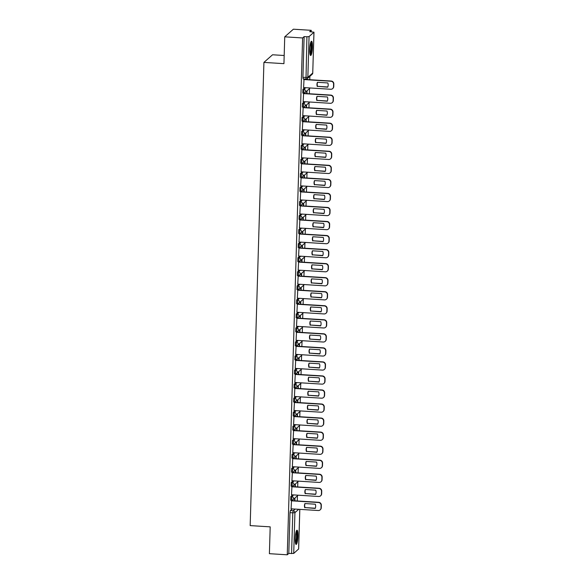 <?xml version="1.0" encoding="UTF-8"?>
<svg xmlns="http://www.w3.org/2000/svg" width="584" height="584" viewBox="0 0 584 584"><rect width="100%" height="100%" fill="white"/><g stroke="black" fill="none" stroke-linecap="round" stroke-linejoin="round"><path stroke-width="0.88" d="M292.715 494.852L290.817 496.524L290.715 500.123M293.132 480.814L291.241 482.486L291.131 486.085M293.548 466.769L291.657 468.441L291.547 472.04M293.964 452.731L292.073 454.403L291.964 458.002M294.38 438.686L292.489 440.358L292.38 443.957M294.796 424.648L292.905 426.32L292.796 429.919M295.212 410.603L293.321 412.275L293.212 415.874M295.628 396.565L293.737 398.23L293.628 401.836M296.044 382.52L294.154 384.192L294.044 387.791M296.46 368.475L294.57 370.147L294.467 373.753M296.876 354.437L294.986 356.109L294.883 359.707M297.3 340.392L295.402 342.063L295.3 345.662M297.716 326.354L295.818 328.026L295.716 331.624M298.132 312.309L296.241 313.98L296.132 317.579M298.548 298.271L296.657 299.942L296.548 303.541M298.964 284.226L297.073 285.897L296.964 289.496M299.38 270.188L297.49 271.859L297.38 275.458M299.796 256.142L297.906 257.814L297.796 261.413M300.212 242.104L298.322 243.769L298.212 247.375M300.629 228.059L298.738 229.731L298.628 233.33M301.045 214.014L299.154 215.686L299.052 219.292M301.461 199.976L299.57 201.648L299.468 205.247M301.884 185.931L299.986 187.603L299.884 191.202M302.3 171.893L300.402 173.565L300.3 177.164M302.716 157.848L300.826 159.52L300.716 163.118M303.132 143.81L301.242 145.482L301.132 149.081M303.549 129.765L301.658 131.436L301.548 135.035M303.965 115.727L302.074 117.399L301.964 120.998M304.381 101.682L302.49 103.353L302.381 106.952M304.797 87.644L302.906 89.308L302.797 92.914M312.44 47.18A7.132 1.292 93.6 0 0 311.535 41.252A7.132 1.292 93.6 0 0 309.739 49.56A7.132 1.292 93.6 0 0 310.644 55.495A7.132 1.292 93.6 0 0 312.44 47.18M297.928 536.127A7.132 1.292 93.6 0 0 297.022 530.199A7.132 1.292 93.6 0 0 295.234 538.506A7.132 1.292 93.6 0 0 296.132 544.441A7.132 1.292 93.6 0 0 297.928 536.127M297.278 500.97L297.431 495.816M297.694 486.925L297.847 481.771M298.11 472.887L298.263 467.733M298.526 458.841L298.679 453.688M298.942 444.804L299.096 439.65M299.358 430.758L299.512 425.605M299.774 416.721L299.928 411.567M300.191 402.675L300.344 397.521M300.607 388.637L300.76 383.484M301.03 374.592L301.176 369.438M301.446 360.554L301.599 355.401M301.862 346.509L302.016 341.355M302.278 332.464L302.432 327.31M302.694 318.426L302.848 313.272M303.111 304.381L303.264 299.227M303.527 290.343L303.68 285.189M303.943 276.298L304.096 271.144M304.359 262.26L304.512 257.106M304.775 248.215L304.928 243.061M305.191 234.177L305.344 229.023M305.614 220.132L305.761 214.978M306.031 206.094L306.184 200.94M306.447 192.048L306.6 186.895M306.863 178.003L307.016 172.849M307.279 163.965L307.432 158.811M307.695 149.92L307.848 144.766M308.111 135.882L308.264 130.728M308.527 121.837L308.68 116.683M308.943 107.799L309.097 102.645M309.359 93.754L309.513 88.6M309.776 79.716L309.878 76.307M311.199 31.762L311.243 30.317L309.717 31.667L313.98 32.2L309.06 36.58L307.848 77.358L312.739 73.036L313.951 32.259M284.182 55.502L272.56 54.772L263.917 62.408L283.941 63.656L284.736 36.836L302.607 37.953L287.262 554.8L269.399 553.683L270.195 526.856L250.171 525.607L263.917 62.408M284.736 36.836L293.38 29.2L311.243 30.317M298.614 548.989L293.716 553.428L288.795 553.449L290.007 512.672L290.401 510.569L292.292 508.898M288.795 553.449L287.262 554.8M304.133 36.602L302.921 77.373L307.848 77.358A1.832 1.774 48.5 0 1 306.001 79.044L306.914 36.77L304.133 36.602L302.607 37.953M306.914 36.77L309.06 36.58M304.023 79.351L303.592 87.564M303.607 93.396L303.176 101.609M303.191 107.434L302.76 115.647M302.775 121.479L302.344 129.692M302.359 135.524L301.928 143.73M301.943 149.562L301.512 157.775M301.526 163.608L301.096 171.813M301.11 177.645L300.68 185.858M300.694 191.691L300.256 199.903M300.278 205.729L299.84 213.941M299.862 219.774L299.424 227.986M299.439 233.812L299.008 242.024M299.023 247.857L298.592 256.069M298.606 261.895L298.176 270.107M298.19 275.94L297.76 284.152M297.774 289.985L297.344 298.19M297.358 304.023L296.928 312.236M296.942 318.068L296.511 326.273M296.526 332.106L296.095 340.319M296.11 346.151L295.672 354.364M295.694 360.189L295.256 368.402M295.278 374.234L294.84 382.447M294.854 388.272L294.424 396.485M294.438 402.318L294.007 410.53M294.022 416.356L293.591 424.568M293.606 430.401L293.175 438.613M293.19 444.446L292.759 452.651M292.774 458.484L292.343 466.696M292.358 472.529L291.927 480.734M291.942 486.567L291.511 494.779M291.526 500.612L291.087 508.825M294.883 500.816L294.964 497.991M295.3 486.779L295.38 483.946M295.716 472.733L295.803 469.908M296.132 458.695L296.219 455.863M296.548 444.65L296.636 441.825M296.964 430.612L297.052 427.78M297.38 416.567L297.468 413.742M297.803 402.529L297.884 399.697M298.22 388.484L298.3 385.659M298.636 374.446L298.716 371.614M299.052 360.401L299.132 357.576M299.468 346.356L299.548 343.531M299.884 332.318L299.964 329.486M300.3 318.273L300.388 315.448M300.716 304.235L300.804 301.402M301.132 290.19L301.22 287.364M301.548 276.152L301.636 273.319M301.964 262.106L302.052 259.281M302.381 248.069L302.468 245.236M302.804 234.023L302.884 231.198M303.22 219.986L303.3 217.153M303.636 205.94L303.716 203.115M304.052 191.895L304.133 189.07M304.468 177.857L304.549 175.025M304.885 163.812L304.972 160.987M305.301 149.774L305.388 146.942M305.717 135.729L305.804 132.904M306.133 121.691L306.22 118.859M306.549 107.646L306.637 104.821M306.965 93.608L307.053 90.775M307.388 79.563L307.418 78.482M307.155 78.701L307.133 79.548M302.921 77.373L303.213 78.869M306.79 91.009L306.717 93.593M306.374 105.047L306.301 107.631M305.958 119.092L305.885 121.676M305.541 133.13L305.469 135.714M305.125 147.175L305.052 149.76M304.709 161.213L304.636 163.797M304.293 175.258L304.213 177.843M303.877 189.296L303.797 191.881M303.461 203.341L303.381 205.926M303.045 217.379L302.965 219.964M302.629 231.425L302.548 234.009M302.205 245.47L302.132 248.054M301.789 259.508L301.716 262.092M301.373 273.553L301.3 276.137M300.957 287.591L300.884 290.175M300.541 301.636L300.468 304.22M300.125 315.674L300.052 318.258M299.709 329.719L299.628 332.303M299.293 343.757L299.212 346.341M298.877 357.802L298.796 360.386M298.461 371.84L298.38 374.424M298.044 385.885L297.964 388.469M297.628 399.93L297.548 402.515M297.205 413.968L297.132 416.553M296.789 428.014L296.716 430.598M296.373 442.051L296.3 444.636M295.957 456.097L295.884 458.681M295.541 470.135L295.467 472.719M295.124 484.18L295.044 486.764M294.708 498.218L294.628 500.802M317.302 86.527A5.716 5.533 48.5 0 1 317.426 82.3L327.828 82.95A5.716 5.533 48.5 0 1 327.704 87.177L317.528 86.33A5.716 5.533 48.5 0 1 317.565 82.308M317.528 86.33L327.792 86.972M303.965 79.351L331.216 81.052A2.745 2.657 48.5 0 1 333.829 83.921L333.749 86.534A2.745 2.657 48.5 0 1 332.873 88.425L332.646 88.622A2.745 2.657 -131.5 0 0 333.522 86.731L333.603 84.118A2.745 2.657 -131.5 0 0 330.989 81.249L331.216 81.052M303.527 87.564L330.748 89.264A2.745 2.657 -131.5 0 0 332.646 88.622M303.768 79.548L330.989 81.249M316.886 100.572A5.716 5.533 48.5 0 1 317.01 96.338L327.412 96.988A5.716 5.533 48.5 0 1 327.288 101.222L317.112 100.375A5.716 5.533 48.5 0 1 317.148 96.345M317.112 100.375L327.376 101.017M303.549 93.389L330.799 95.097A2.745 2.657 48.5 0 1 333.413 97.966L333.333 100.572A2.745 2.657 48.5 0 1 332.457 102.463L332.23 102.66A2.745 2.657 -131.5 0 0 333.106 100.777L333.187 98.163A2.745 2.657 -131.5 0 0 330.573 95.294L330.799 95.097M303.111 101.601L330.332 103.302A2.745 2.657 -131.5 0 0 332.23 102.66M303.351 93.593L330.573 95.294M316.47 114.61A5.716 5.533 48.5 0 1 316.594 110.383L326.996 111.033A5.716 5.533 48.5 0 1 326.872 115.26L316.696 114.413A5.716 5.533 48.5 0 1 316.732 110.391M316.696 114.413L326.952 115.055M303.132 107.434L330.383 109.135A2.745 2.657 48.5 0 1 332.997 112.004L332.916 114.617A2.745 2.657 48.5 0 1 332.041 116.508L331.814 116.705A2.745 2.657 -131.5 0 0 332.69 114.814L332.771 112.208A2.745 2.657 -131.5 0 0 330.157 109.339L330.383 109.135M302.694 115.647L329.916 117.347A2.745 2.657 -131.5 0 0 331.814 116.705M302.935 107.631L330.157 109.339M310.827 42.179A6.176 1.117 -86.4 0 1 311.111 42.552A6.176 1.117 -86.4 0 1 311.418 49.268A6.176 1.117 -86.4 0 1 310.053 54.48M309.914 53.728A5.716 1.037 93.6 0 0 310.951 48.421A5.716 1.037 93.6 0 0 310.608 42.953A5.716 1.037 93.6 0 0 310.593 42.909M310.286 55.166A7.088 1.285 93.6 0 0 311.637 48.662A7.088 1.285 93.6 0 0 311.221 41.698A7.088 1.285 93.6 0 0 311.141 41.537M296.314 531.126A6.176 1.117 -86.4 0 1 296.599 531.498A6.176 1.117 -86.4 0 1 296.913 538.207A6.176 1.117 -86.4 0 1 295.541 543.427M295.402 542.675A5.716 1.037 93.6 0 0 296.438 537.368A5.716 1.037 93.6 0 0 296.095 531.893A5.716 1.037 93.6 0 0 296.081 531.856M295.781 544.113A7.088 1.285 93.6 0 0 297.125 537.609A7.088 1.285 93.6 0 0 296.708 530.637A7.088 1.285 93.6 0 0 296.628 530.484M316.053 128.655A5.716 5.533 48.5 0 1 316.178 124.421L326.58 125.071A5.716 5.533 48.5 0 1 326.449 129.305L316.28 128.458A5.716 5.533 48.5 0 1 316.316 124.436M316.28 128.458L326.536 129.1M302.716 121.472L329.96 123.18A2.745 2.657 48.5 0 1 332.573 126.049L332.5 128.662A2.745 2.657 48.5 0 1 331.624 130.546L331.398 130.743A2.745 2.657 -131.5 0 0 332.274 128.86L332.354 126.246A2.745 2.657 -131.5 0 0 329.741 123.377L329.96 123.18M302.278 129.685L329.5 131.393A2.745 2.657 -131.5 0 0 331.398 130.743M302.519 121.676L329.741 123.377M315.637 142.693A5.716 5.533 48.5 0 1 315.762 138.466L326.164 139.116A5.716 5.533 48.5 0 1 326.033 143.35L315.864 142.496A5.716 5.533 48.5 0 1 315.9 138.474M315.864 142.496L326.12 143.138M302.293 135.517L329.544 137.218A2.745 2.657 48.5 0 1 332.157 140.087L332.084 142.7A2.745 2.657 48.5 0 1 331.208 144.591L330.982 144.788A2.745 2.657 -131.5 0 0 331.858 142.898L331.938 140.291A2.745 2.657 -131.5 0 0 329.325 137.422L329.544 137.218M301.862 143.73L329.084 145.431A2.745 2.657 -131.5 0 0 330.982 144.788M302.103 135.714L329.325 137.422M315.221 156.738A5.716 5.533 48.5 0 1 315.345 152.504L325.741 153.161A5.716 5.533 48.5 0 1 325.616 157.388L315.44 156.541A5.716 5.533 48.5 0 1 315.484 152.519M315.44 156.541L325.704 157.184M301.877 149.562L329.128 151.263A2.745 2.657 48.5 0 1 331.741 154.132L331.668 156.746A2.745 2.657 48.5 0 1 330.792 158.629L330.566 158.826A2.745 2.657 -131.5 0 0 331.442 156.943L331.522 154.329A2.745 2.657 -131.5 0 0 328.909 151.46L329.128 151.263M301.446 157.768L328.668 159.476A2.745 2.657 -131.5 0 0 330.566 158.826M301.687 149.76L328.909 151.46M314.805 170.783A5.716 5.533 48.5 0 1 314.929 166.549L325.325 167.199A5.716 5.533 48.5 0 1 325.2 171.433L315.024 170.579A5.716 5.533 48.5 0 1 315.068 166.557M315.024 170.579L325.288 171.221M301.461 163.6L328.712 165.308A2.745 2.657 48.5 0 1 331.325 168.177L331.252 170.783A2.745 2.657 48.5 0 1 330.376 172.674L330.15 172.871A2.745 2.657 -131.5 0 0 331.026 170.981L331.099 168.375A2.745 2.657 -131.5 0 0 328.485 165.506L328.712 165.308M301.03 171.813L328.252 173.514A2.745 2.657 -131.5 0 0 330.15 172.871M301.271 163.805L328.485 165.506M314.389 184.821A5.716 5.533 48.5 0 1 314.513 180.595L324.908 181.244A5.716 5.533 48.5 0 1 324.784 185.471L314.608 184.624A5.716 5.533 48.5 0 1 314.652 180.602M314.608 184.624L324.872 185.267M301.045 177.645L328.296 179.346A2.745 2.657 48.5 0 1 330.909 182.215L330.836 184.829A2.745 2.657 48.5 0 1 329.953 186.712L329.734 186.917A2.745 2.657 -131.5 0 0 330.61 185.026L330.683 182.412A2.745 2.657 -131.5 0 0 328.069 179.543L328.296 179.346M300.614 185.851L327.836 187.559A2.745 2.657 -131.5 0 0 329.734 186.917M300.848 177.843L328.069 179.543M313.966 198.867A5.716 5.533 48.5 0 1 314.097 194.633L324.492 195.282A5.716 5.533 48.5 0 1 324.368 199.516L314.192 198.662A5.716 5.533 48.5 0 1 314.228 194.64M314.192 198.662L324.456 199.305M300.629 191.683L327.879 193.392A2.745 2.657 48.5 0 1 330.493 196.261L330.413 198.867A2.745 2.657 48.5 0 1 329.537 200.757L329.318 200.954A2.745 2.657 -131.5 0 0 330.194 199.064L330.267 196.458A2.745 2.657 -131.5 0 0 327.653 193.589L327.879 193.392M300.198 199.896L327.42 201.597A2.745 2.657 -131.5 0 0 329.318 200.954M300.432 191.888L327.653 193.589M313.55 212.904A5.716 5.533 48.5 0 1 313.681 208.678L324.076 209.327A5.716 5.533 48.5 0 1 323.952 213.554L313.776 212.707A5.716 5.533 48.5 0 1 313.812 208.685M313.776 212.707L324.04 213.35M300.212 205.729L327.463 207.429A2.745 2.657 48.5 0 1 330.077 210.298L329.997 212.912A2.745 2.657 48.5 0 1 329.12 214.795L328.894 215A2.745 2.657 -131.5 0 0 329.777 213.109L329.851 210.496A2.745 2.657 -131.5 0 0 327.237 207.627L327.463 207.429M299.782 213.941L327.003 215.642A2.745 2.657 -131.5 0 0 328.894 215M300.015 205.926L327.237 207.627M313.133 226.95A5.716 5.533 48.5 0 1 313.258 222.716L323.66 223.365A5.716 5.533 48.5 0 1 323.536 227.599L313.36 226.753A5.716 5.533 48.5 0 1 313.396 222.723M313.36 226.753L323.624 227.388M299.796 219.767L327.047 221.475A2.745 2.657 48.5 0 1 329.661 224.344L329.58 226.95A2.745 2.657 48.5 0 1 328.704 228.84L328.478 229.037A2.745 2.657 -131.5 0 0 329.354 227.154L329.434 224.541A2.745 2.657 -131.5 0 0 326.821 221.672L327.047 221.475M299.366 227.979L326.587 229.68A2.745 2.657 -131.5 0 0 328.478 229.037M299.599 219.971L326.821 221.672M312.717 240.988A5.716 5.533 48.5 0 1 312.841 236.761L323.244 237.411A5.716 5.533 48.5 0 1 323.12 241.637L312.944 240.791A5.716 5.533 48.5 0 1 312.98 236.768M312.944 240.791L323.207 241.433M299.38 233.812L326.631 235.513A2.745 2.657 48.5 0 1 329.245 238.381L329.164 240.995A2.745 2.657 48.5 0 1 328.288 242.886L328.062 243.083A2.745 2.657 -131.5 0 0 328.938 241.192L329.018 238.579A2.745 2.657 -131.5 0 0 326.405 235.71L326.631 235.513M298.95 242.024L326.164 243.725A2.745 2.657 -131.5 0 0 328.062 243.083M299.183 234.009L326.405 235.71M312.301 255.033A5.716 5.533 48.5 0 1 312.425 250.799L322.828 251.448A5.716 5.533 48.5 0 1 322.704 255.683L312.528 254.836A5.716 5.533 48.5 0 1 312.564 250.806M312.528 254.836L322.791 255.478M298.964 247.85L326.215 249.558A2.745 2.657 48.5 0 1 328.828 252.427L328.748 255.033A2.745 2.657 48.5 0 1 327.872 256.923L327.646 257.121A2.745 2.657 -131.5 0 0 328.522 255.237L328.602 252.624A2.745 2.657 -131.5 0 0 325.989 249.755L326.215 249.558M298.526 256.062L325.748 257.763A2.745 2.657 -131.5 0 0 327.646 257.121M298.767 248.054L325.989 249.755M311.885 269.071A5.716 5.533 48.5 0 1 312.009 264.844L322.412 265.494A5.716 5.533 48.5 0 1 322.288 269.72L312.111 268.874A5.716 5.533 48.5 0 1 312.148 264.851M312.111 268.874L322.375 269.516M298.548 261.895L325.799 263.596A2.745 2.657 48.5 0 1 328.412 266.465L328.332 269.078A2.745 2.657 48.5 0 1 327.456 270.969L327.23 271.166A2.745 2.657 -131.5 0 0 328.106 269.275L328.186 266.669A2.745 2.657 -131.5 0 0 325.573 263.8L325.799 263.596M298.11 270.107L325.332 271.808A2.745 2.657 -131.5 0 0 327.23 271.166M298.351 262.092L325.573 263.8M311.469 283.116A5.716 5.533 48.5 0 1 311.593 278.882L321.996 279.532A5.716 5.533 48.5 0 1 321.864 283.766L311.695 282.919A5.716 5.533 48.5 0 1 311.732 278.897M311.695 282.919L321.952 283.561M298.132 275.933L325.383 277.641A2.745 2.657 48.5 0 1 327.996 280.51L327.916 283.123A2.745 2.657 48.5 0 1 327.04 285.007L326.814 285.204A2.745 2.657 -131.5 0 0 327.69 283.32L327.77 280.707A2.745 2.657 -131.5 0 0 325.157 277.838L325.383 277.641M297.694 284.145L324.916 285.853A2.745 2.657 -131.5 0 0 326.814 285.204M297.935 276.137L325.157 277.838M311.053 297.154A5.716 5.533 48.5 0 1 311.177 292.927L321.58 293.577A5.716 5.533 48.5 0 1 321.448 297.811L311.279 296.957A5.716 5.533 48.5 0 1 311.316 292.934M311.279 296.957L321.536 297.599M297.709 289.978L324.959 291.679A2.745 2.657 48.5 0 1 327.573 294.548L327.5 297.161A2.745 2.657 48.5 0 1 326.624 299.052L326.398 299.249A2.745 2.657 -131.5 0 0 327.274 297.358L327.354 294.752A2.745 2.657 -131.5 0 0 324.74 291.883L324.959 291.679M297.278 298.19L324.5 299.891A2.745 2.657 -131.5 0 0 326.398 299.249M297.519 290.175L324.74 291.883M310.637 311.199A5.716 5.533 48.5 0 1 310.761 306.965L321.156 307.622A5.716 5.533 48.5 0 1 321.032 311.849L310.856 311.002A5.716 5.533 48.5 0 1 310.9 306.98M310.856 311.002L321.12 311.644M297.293 304.023L324.543 305.724A2.745 2.657 48.5 0 1 327.157 308.593L327.084 311.206A2.745 2.657 48.5 0 1 326.208 313.09L325.981 313.287A2.745 2.657 -131.5 0 0 326.858 311.403L326.938 308.79A2.745 2.657 -131.5 0 0 324.324 305.921L324.543 305.724M296.862 312.228L324.083 313.937A2.745 2.657 -131.5 0 0 325.981 313.287M297.103 304.22L324.324 305.921M310.221 325.244A5.716 5.533 48.5 0 1 310.345 321.01L320.74 321.66A5.716 5.533 48.5 0 1 320.616 325.894L310.44 325.04A5.716 5.533 48.5 0 1 310.484 321.017M310.44 325.04L320.704 325.682M296.876 318.061L324.127 319.769A2.745 2.657 48.5 0 1 326.741 322.638L326.668 325.244A2.745 2.657 48.5 0 1 325.792 327.135L325.565 327.332A2.745 2.657 -131.5 0 0 326.441 325.441L326.514 322.835A2.745 2.657 -131.5 0 0 323.901 319.966L324.127 319.769M296.446 326.273L323.667 327.974A2.745 2.657 -131.5 0 0 325.565 327.332M296.687 318.265L323.901 319.966M309.805 339.282A5.716 5.533 48.5 0 1 309.929 335.055L320.324 335.705A5.716 5.533 48.5 0 1 320.2 339.932L310.024 339.085A5.716 5.533 48.5 0 1 310.067 335.063M310.024 339.085L320.287 339.727M296.46 332.106L323.711 333.807A2.745 2.657 48.5 0 1 326.325 336.676L326.252 339.289A2.745 2.657 48.5 0 1 325.368 341.173L325.149 341.377A2.745 2.657 -131.5 0 0 326.025 339.486L326.098 336.873A2.745 2.657 -131.5 0 0 323.485 334.004L323.711 333.807M296.03 340.311L323.251 342.02A2.745 2.657 -131.5 0 0 325.149 341.377M296.263 332.303L323.485 334.004M309.381 353.327A5.716 5.533 48.5 0 1 309.513 349.093L319.908 349.743A5.716 5.533 48.5 0 1 319.784 353.977L309.608 353.123A5.716 5.533 48.5 0 1 309.644 349.101M309.608 353.123L319.871 353.765M296.044 346.144L323.295 347.852A2.745 2.657 48.5 0 1 325.909 350.721L325.828 353.327A2.745 2.657 48.5 0 1 324.952 355.218L324.733 355.415A2.745 2.657 -131.5 0 0 325.609 353.524L325.682 350.918A2.745 2.657 -131.5 0 0 323.069 348.049L323.295 347.852M295.613 354.357L322.835 356.058A2.745 2.657 -131.5 0 0 324.733 355.415M295.847 346.349L323.069 348.049M308.965 367.365A5.716 5.533 48.5 0 1 309.097 363.138L319.492 363.788A5.716 5.533 48.5 0 1 319.368 368.015L309.192 367.168A5.716 5.533 48.5 0 1 309.228 363.146M309.192 367.168L319.455 367.81M295.628 360.189L322.879 361.89A2.745 2.657 48.5 0 1 325.492 364.759L325.412 367.373A2.745 2.657 48.5 0 1 324.536 369.256L324.317 369.46A2.745 2.657 -131.5 0 0 325.193 367.57L325.266 364.956A2.745 2.657 -131.5 0 0 322.653 362.087L322.879 361.89M295.197 368.402L322.419 370.103A2.745 2.657 -131.5 0 0 324.317 369.46M295.431 360.386L322.653 362.087M308.549 381.41A5.716 5.533 48.5 0 1 308.673 377.176L319.076 377.826A5.716 5.533 48.5 0 1 318.952 382.06L308.775 381.213A5.716 5.533 48.5 0 1 308.812 377.184M308.775 381.213L319.039 381.848M295.212 374.227L322.463 375.935A2.745 2.657 48.5 0 1 325.076 378.804L324.996 381.41A2.745 2.657 48.5 0 1 324.12 383.301L323.894 383.498A2.745 2.657 -131.5 0 0 324.77 381.615L324.85 379.001A2.745 2.657 -131.5 0 0 322.237 376.132L322.463 375.935M294.781 382.44L322.003 384.141A2.745 2.657 -131.5 0 0 323.894 383.498M295.015 374.432L322.237 376.132M308.133 395.448A5.716 5.533 48.5 0 1 308.257 391.222L318.66 391.871A5.716 5.533 48.5 0 1 318.536 396.098L308.359 395.251A5.716 5.533 48.5 0 1 308.396 391.229M308.359 395.251L318.623 395.894M294.796 388.272L322.047 389.973A2.745 2.657 48.5 0 1 324.66 392.842L324.58 395.456A2.745 2.657 48.5 0 1 323.704 397.346L323.478 397.543A2.745 2.657 -131.5 0 0 324.354 395.653L324.434 393.039A2.745 2.657 -131.5 0 0 321.82 390.17L322.047 389.973M294.365 396.485L321.58 398.186A2.745 2.657 -131.5 0 0 323.478 397.543M294.599 388.469L321.82 390.17M307.717 409.494A5.716 5.533 48.5 0 1 307.841 405.259L318.243 405.909A5.716 5.533 48.5 0 1 318.119 410.143L307.943 409.296A5.716 5.533 48.5 0 1 307.98 405.267M307.943 409.296L318.207 409.939M294.38 402.31L321.631 404.019A2.745 2.657 48.5 0 1 324.244 406.887L324.164 409.494A2.745 2.657 48.5 0 1 323.288 411.384L323.062 411.581A2.745 2.657 -131.5 0 0 323.938 409.698L324.018 407.084A2.745 2.657 -131.5 0 0 321.404 404.216L321.631 404.019M293.942 410.523L321.163 412.224A2.745 2.657 -131.5 0 0 323.062 411.581M294.183 402.515L321.404 404.216M307.301 423.531A5.716 5.533 48.5 0 1 307.425 419.305L317.827 419.954A5.716 5.533 48.5 0 1 317.703 424.181L307.527 423.334A5.716 5.533 48.5 0 1 307.564 419.312M307.527 423.334L317.791 423.977M293.964 416.356L321.215 418.056A2.745 2.657 48.5 0 1 323.828 420.925L323.748 423.539A2.745 2.657 48.5 0 1 322.872 425.429L322.645 425.626A2.745 2.657 -131.5 0 0 323.521 423.736L323.602 421.13A2.745 2.657 -131.5 0 0 320.988 418.261L321.215 418.056M293.526 424.568L320.747 426.269A2.745 2.657 -131.5 0 0 322.645 425.626M293.767 416.553L320.988 418.261M306.885 437.577A5.716 5.533 48.5 0 1 307.009 433.343L317.411 433.992A5.716 5.533 48.5 0 1 317.28 438.226L307.111 437.379A5.716 5.533 48.5 0 1 307.147 433.357M307.111 437.379L317.368 438.022M293.548 430.393L320.798 432.102A2.745 2.657 48.5 0 1 323.412 434.971L323.332 437.584A2.745 2.657 48.5 0 1 322.456 439.467L322.229 439.664A2.745 2.657 -131.5 0 0 323.105 437.781L323.186 435.168A2.745 2.657 -131.5 0 0 320.572 432.299L320.798 432.102M293.11 438.606L320.331 440.314A2.745 2.657 -131.5 0 0 322.229 439.664M293.351 430.598L320.572 432.299M306.469 451.614A5.716 5.533 48.5 0 1 306.593 447.388L316.995 448.037A5.716 5.533 48.5 0 1 316.864 452.271L306.695 451.417A5.716 5.533 48.5 0 1 306.731 447.395M306.695 451.417L316.951 452.06M293.124 444.439L320.375 446.139A2.745 2.657 48.5 0 1 322.988 449.008L322.916 451.622A2.745 2.657 48.5 0 1 322.039 453.512L321.813 453.71A2.745 2.657 -131.5 0 0 322.689 451.819L322.769 449.213A2.745 2.657 -131.5 0 0 320.156 446.344L320.375 446.139M292.693 452.651L319.915 454.352A2.745 2.657 -131.5 0 0 321.813 453.71M292.934 444.636L320.156 446.344M306.053 465.66A5.716 5.533 48.5 0 1 306.177 461.426L316.579 462.083A5.716 5.533 48.5 0 1 316.448 466.309L306.279 465.463A5.716 5.533 48.5 0 1 306.315 461.44M306.279 465.463L316.535 466.105M292.708 458.484L319.959 460.185A2.745 2.657 48.5 0 1 322.572 463.054L322.499 465.667A2.745 2.657 48.5 0 1 321.623 467.55L321.397 467.748A2.745 2.657 -131.5 0 0 322.273 465.864L322.353 463.251A2.745 2.657 -131.5 0 0 319.74 460.382L319.959 460.185M292.277 466.689L319.499 468.397A2.745 2.657 -131.5 0 0 321.397 467.748M292.518 458.681L319.74 460.382M305.636 479.705A5.716 5.533 48.5 0 1 305.761 475.471L316.156 476.121A5.716 5.533 48.5 0 1 316.032 480.355L305.855 479.5A5.716 5.533 48.5 0 1 305.899 475.478M305.855 479.5L316.119 480.143M292.292 472.522L319.543 474.23A2.745 2.657 48.5 0 1 322.156 477.099L322.083 479.705A2.745 2.657 48.5 0 1 321.207 481.596L320.981 481.793A2.745 2.657 -131.5 0 0 321.857 479.902L321.93 477.296A2.745 2.657 -131.5 0 0 319.317 474.427L319.543 474.23M291.861 480.734L319.083 482.435A2.745 2.657 -131.5 0 0 320.981 481.793M292.102 472.726L319.317 474.427M305.22 493.743A5.716 5.533 48.5 0 1 305.344 489.516L315.74 490.166A5.716 5.533 48.5 0 1 315.615 494.392L305.439 493.546A5.716 5.533 48.5 0 1 305.483 489.523M305.439 493.546L315.703 494.188M291.876 486.567L319.127 488.268A2.745 2.657 48.5 0 1 321.74 491.137L321.667 493.75A2.745 2.657 48.5 0 1 320.784 495.634L320.565 495.838A2.745 2.657 -131.5 0 0 321.441 493.947L321.514 491.334A2.745 2.657 -131.5 0 0 318.901 488.465L319.127 488.268M291.445 494.772L318.667 496.48A2.745 2.657 -131.5 0 0 320.565 495.838M291.679 486.764L318.901 488.465M304.797 507.788A5.716 5.533 48.5 0 1 304.928 503.554L315.323 504.204A5.716 5.533 48.5 0 1 315.199 508.438L305.023 507.584A5.716 5.533 48.5 0 1 305.06 503.561M305.023 507.584L315.287 508.226M291.46 500.605L318.711 502.313A2.745 2.657 48.5 0 1 321.324 505.182L321.244 507.788A2.745 2.657 48.5 0 1 320.368 509.679L320.149 509.876A2.745 2.657 -131.5 0 0 321.025 507.985L321.098 505.379A2.745 2.657 -131.5 0 0 318.484 502.51L318.711 502.313M291.029 508.817L318.251 510.518A2.745 2.657 -131.5 0 0 320.149 509.876M291.263 500.809L318.484 502.51M297.855 495.436A1.832 1.832 0 0 0 298.088 495.188A1.832 1.774 -131.5 0 1 297.855 495.436L292.964 499.758A1.832 1.774 -131.5 0 1 291.701 500.189L291.81 496.59L293.701 494.918M290.817 496.524L291.81 496.59A1.832 1.774 48.5 0 1 293.548 498.502A1.832 1.774 -131.5 0 1 292.964 499.758A1.832 1.832 0 0 1 291.642 500.211L290.649 500.152M298.271 481.399A1.832 1.832 0 0 0 298.504 481.15A1.832 1.774 -131.5 0 1 298.271 481.399L293.38 485.72A1.832 1.774 -131.5 0 1 292.117 486.144L292.226 482.545L294.117 480.873M291.241 482.486L292.226 482.545A1.832 1.774 48.5 0 1 293.964 484.457A1.832 1.774 -131.5 0 1 293.38 485.72A1.832 1.832 0 0 1 292.058 486.173L291.073 486.107M298.687 467.353A1.832 1.832 0 0 0 298.92 467.105A1.832 1.774 -131.5 0 1 298.687 467.353L293.796 471.675A1.832 1.774 -131.5 0 1 292.533 472.106L292.642 468.507L294.533 466.835M291.657 468.441L292.642 468.507A1.832 1.774 48.5 0 1 294.387 470.419A1.832 1.774 -131.5 0 1 293.796 471.675A1.832 1.832 0 0 1 292.474 472.127L291.489 472.069M299.103 453.315A1.832 1.832 0 0 0 299.337 453.067A1.832 1.774 -131.5 0 1 299.103 453.315L294.219 457.637A1.832 1.774 -131.5 0 1 292.949 458.06L293.058 454.461L294.949 452.79M292.073 454.403L293.058 454.461A1.832 1.774 48.5 0 1 294.803 456.374A1.832 1.774 -131.5 0 1 294.219 457.637A1.832 1.832 0 0 1 292.891 458.09L291.905 458.024M299.526 439.27A1.832 1.832 0 0 0 299.753 439.022A1.832 1.774 -131.5 0 1 299.526 439.27L294.635 443.592A1.832 1.774 -131.5 0 1 293.365 444.022L293.475 440.424L295.365 438.752M292.489 440.358L293.475 440.424A1.832 1.774 48.5 0 1 295.219 442.336A1.832 1.774 -131.5 0 1 294.635 443.592A1.832 1.832 0 0 1 293.307 444.044L292.321 443.986M299.942 425.232A1.832 1.832 0 0 0 300.169 424.984A1.832 1.774 -131.5 0 1 299.942 425.232L295.051 429.547A1.832 1.774 -131.5 0 1 293.788 429.977L293.891 426.378L295.781 424.707M292.905 426.32L293.891 426.378A1.832 1.774 48.5 0 1 295.635 428.291A1.832 1.774 -131.5 0 1 295.051 429.547A1.832 1.832 0 0 1 293.723 430.006L292.737 429.941M300.358 411.187A1.832 1.832 0 0 0 300.592 410.939A1.832 1.774 -131.5 0 1 300.358 411.187L295.467 415.509A1.832 1.774 -131.5 0 1 294.205 415.939L294.307 412.333L296.197 410.669M293.321 412.275L294.307 412.333A1.832 1.774 48.5 0 1 296.051 414.246A1.832 1.774 -131.5 0 1 295.467 415.509A1.832 1.832 0 0 1 294.139 415.961L293.153 415.903M300.775 397.142A1.832 1.832 0 0 0 301.008 396.901A1.832 1.774 -131.5 0 1 300.775 397.142L295.884 401.464A1.832 1.774 -131.5 0 1 294.621 401.894L294.723 398.295L296.614 396.624M293.737 398.23L294.723 398.295A1.832 1.774 48.5 0 1 296.468 400.208A1.832 1.774 -131.5 0 1 295.884 401.464A1.832 1.832 0 0 1 294.555 401.923L293.569 401.858M301.191 383.104A1.832 1.832 0 0 0 301.424 382.856A1.832 1.774 -131.5 0 1 301.191 383.104L296.3 387.426A1.832 1.774 -131.5 0 1 295.037 387.856L295.139 384.25L297.037 382.578M294.154 384.192L295.139 384.25A1.832 1.774 48.5 0 1 296.884 386.163A1.832 1.774 -131.5 0 1 296.3 387.426A1.832 1.832 0 0 1 294.971 387.878L293.986 387.82M301.833 368.811A1.832 1.774 -131.5 0 1 301.607 369.059L296.716 373.38A1.832 1.774 -131.5 0 1 295.453 373.811L295.562 370.212L297.453 368.541M294.57 370.147L295.562 370.212A1.832 1.774 48.5 0 1 297.3 372.125A1.832 1.774 -131.5 0 1 296.716 373.38A1.832 1.832 0 0 1 295.394 373.84L294.402 373.775M302.023 355.021A1.832 1.832 0 0 0 302.257 354.773A1.832 1.774 -131.5 0 1 302.023 355.021L297.132 359.342A1.832 1.774 -131.5 0 1 295.869 359.766L295.978 356.167L297.869 354.495M294.986 356.109L295.978 356.167A1.832 1.774 48.5 0 1 297.716 358.08A1.832 1.774 -131.5 0 1 297.132 359.342A1.832 1.832 0 0 1 295.811 359.795L294.818 359.737M302.439 340.976A1.832 1.832 0 0 0 302.673 340.727A1.832 1.774 -131.5 0 1 302.439 340.976L297.548 345.297A1.832 1.774 -131.5 0 1 296.285 345.728L296.395 342.129L298.285 340.457M295.402 342.063L296.395 342.129A1.832 1.774 48.5 0 1 298.132 344.042A1.832 1.774 -131.5 0 1 297.548 345.297A1.832 1.832 0 0 1 296.227 345.75L295.234 345.692M302.855 326.938A1.832 1.832 0 0 0 303.089 326.69A1.832 1.774 -131.5 0 1 302.855 326.938L297.964 331.259A1.832 1.774 -131.5 0 1 296.701 331.683L296.811 328.084L298.701 326.412M295.818 328.026L296.811 328.084A1.832 1.774 48.5 0 1 298.548 329.997A1.832 1.774 -131.5 0 1 297.964 331.259A1.832 1.832 0 0 1 296.643 331.712L295.657 331.646M303.271 312.893A1.832 1.832 0 0 0 303.505 312.644A1.832 1.774 -131.5 0 1 303.271 312.893L298.38 317.214A1.832 1.774 -131.5 0 1 297.117 317.645L297.227 314.046L299.118 312.374M296.241 313.98L297.227 314.046A1.832 1.774 48.5 0 1 298.971 315.959A1.832 1.774 -131.5 0 1 298.38 317.214A1.832 1.832 0 0 1 297.059 317.667L296.073 317.608M303.687 298.855A1.832 1.832 0 0 0 303.921 298.606A1.832 1.774 -131.5 0 1 303.687 298.855L298.804 303.176A1.832 1.774 -131.5 0 1 297.533 303.6L297.643 300.001L299.534 298.329M296.657 299.942L297.643 300.001A1.832 1.774 48.5 0 1 299.388 301.913A1.832 1.774 -131.5 0 1 298.804 303.176A1.832 1.832 0 0 1 297.475 303.629L296.489 303.563M304.111 284.809A1.832 1.832 0 0 0 304.337 284.561A1.832 1.774 -131.5 0 1 304.111 284.809L299.22 289.131A1.832 1.774 -131.5 0 1 297.95 289.562L298.059 285.963L299.95 284.291M297.073 285.897L298.059 285.963A1.832 1.774 48.5 0 1 299.804 287.875A1.832 1.774 -131.5 0 1 299.22 289.131A1.832 1.832 0 0 1 297.891 289.584L296.906 289.525M304.527 270.772A1.832 1.832 0 0 0 304.753 270.523A1.832 1.774 -131.5 0 1 304.527 270.772L299.636 275.086A1.832 1.774 -131.5 0 1 298.366 275.517L298.475 271.918L300.366 270.246M297.49 271.859L298.475 271.918A1.832 1.774 48.5 0 1 300.22 273.83A1.832 1.774 -131.5 0 1 299.636 275.086A1.832 1.832 0 0 1 298.307 275.546L297.322 275.48M304.943 256.726A1.832 1.832 0 0 0 305.176 256.478A1.832 1.774 -131.5 0 1 304.943 256.726L300.052 261.048A1.832 1.774 -131.5 0 1 298.789 261.479L298.891 257.873L300.782 256.208M297.906 257.814L298.891 257.873A1.832 1.774 48.5 0 1 300.636 259.785A1.832 1.774 -131.5 0 1 300.052 261.048A1.832 1.832 0 0 1 298.723 261.501L297.738 261.442M305.359 242.681A1.832 1.832 0 0 0 305.593 242.44A1.832 1.774 -131.5 0 1 305.359 242.681L300.468 247.003A1.832 1.774 -131.5 0 1 299.205 247.433L299.307 243.835L301.198 242.163M298.322 243.769L299.307 243.835A1.832 1.774 48.5 0 1 301.052 245.747A1.832 1.774 -131.5 0 1 300.468 247.003A1.832 1.832 0 0 1 299.139 247.463L298.154 247.397M305.775 228.643A1.832 1.832 0 0 0 306.009 228.395A1.832 1.774 -131.5 0 1 305.775 228.643L300.884 232.965A1.832 1.774 -131.5 0 1 299.621 233.396L299.723 229.789L301.621 228.118M298.738 229.731L299.723 229.789A1.832 1.774 48.5 0 1 301.468 231.702A1.832 1.774 -131.5 0 1 300.884 232.965A1.832 1.832 0 0 1 299.555 233.417L298.57 233.359M306.191 214.598A1.832 1.832 0 0 0 306.425 214.35A1.832 1.774 -131.5 0 1 306.191 214.598L301.3 218.92A1.832 1.774 -131.5 0 1 300.037 219.35L300.139 215.751L302.037 214.08M299.154 215.686L300.139 215.751A1.832 1.774 48.5 0 1 301.884 217.664A1.832 1.774 -131.5 0 1 301.3 218.92A1.832 1.832 0 0 1 299.979 219.38L298.986 219.314M306.607 200.56A1.832 1.832 0 0 0 306.841 200.312A1.832 1.774 -131.5 0 1 306.607 200.56L301.716 204.882A1.832 1.774 -131.5 0 1 300.453 205.305L300.563 201.706L302.454 200.035M299.57 201.648L300.563 201.706A1.832 1.774 48.5 0 1 302.3 203.619A1.832 1.774 -131.5 0 1 301.716 204.882A1.832 1.832 0 0 1 300.395 205.334L299.402 205.276M307.023 186.515A1.832 1.832 0 0 0 307.257 186.267A1.832 1.774 -131.5 0 1 307.023 186.515L302.132 190.837A1.832 1.774 -131.5 0 1 300.869 191.267L300.979 187.668L302.87 185.997M299.986 187.603L300.979 187.668A1.832 1.774 48.5 0 1 302.716 189.581A1.832 1.774 -131.5 0 1 302.132 190.837A1.832 1.832 0 0 1 300.811 191.289L299.818 191.231M307.439 172.477A1.832 1.832 0 0 0 307.673 172.229A1.832 1.774 -131.5 0 1 307.439 172.477L302.548 176.799A1.832 1.774 -131.5 0 1 301.286 177.222L301.395 173.623L303.286 171.952M300.402 173.565L301.395 173.623A1.832 1.774 48.5 0 1 303.132 175.536A1.832 1.774 -131.5 0 1 302.548 176.799A1.832 1.832 0 0 1 301.227 177.251L300.242 177.186M307.856 158.432A1.832 1.832 0 0 0 308.089 158.184A1.832 1.774 -131.5 0 1 307.856 158.432L302.965 162.753A1.832 1.774 -131.5 0 1 301.702 163.184L301.811 159.585L303.702 157.914M300.826 159.52L301.811 159.585A1.832 1.774 48.5 0 1 303.556 161.498A1.832 1.774 -131.5 0 1 302.965 162.753A1.832 1.832 0 0 1 301.643 163.206L300.658 163.148M308.272 144.394A1.832 1.832 0 0 0 308.505 144.146A1.832 1.774 -131.5 0 1 308.272 144.394L303.388 148.708A1.832 1.774 -131.5 0 1 302.118 149.139L302.227 145.54L304.118 143.868M301.242 145.482L302.227 145.54A1.832 1.774 48.5 0 1 303.972 147.453A1.832 1.774 -131.5 0 1 303.388 148.708A1.832 1.832 0 0 1 302.059 149.168L301.074 149.102M308.688 130.349A1.832 1.832 0 0 0 308.921 130.101A1.832 1.774 -131.5 0 1 308.688 130.349L303.804 134.67A1.832 1.774 -131.5 0 1 302.534 135.101L302.643 131.502L304.534 129.831M301.658 131.436L302.643 131.502A1.832 1.774 48.5 0 1 304.388 133.415A1.832 1.774 -131.5 0 1 303.804 134.67A1.832 1.832 0 0 1 302.476 135.123L301.49 135.065M309.111 116.311A1.832 1.832 0 0 0 309.337 116.063A1.832 1.774 -131.5 0 1 309.111 116.311L304.22 120.625A1.832 1.774 -131.5 0 1 302.95 121.056L303.059 117.457L304.95 115.785M302.074 117.399L303.059 117.457A1.832 1.774 48.5 0 1 304.804 119.37A1.832 1.774 -131.5 0 1 304.22 120.625A1.832 1.832 0 0 1 302.892 121.085L301.906 121.019M309.754 102.017A1.832 1.774 -131.5 0 1 309.527 102.266L304.636 106.587A1.832 1.774 -131.5 0 1 303.373 107.018L303.476 103.412L305.366 101.747M302.49 103.353L303.476 103.412A1.832 1.774 48.5 0 1 305.22 105.324A1.832 1.774 -131.5 0 1 304.636 106.587A1.832 1.832 0 0 1 303.308 107.04L302.322 106.982M309.943 88.22A1.832 1.832 0 0 0 310.177 87.98A1.832 1.774 -131.5 0 1 309.943 88.22L305.052 92.542A1.832 1.774 -131.5 0 1 303.789 92.973L303.892 89.374L305.782 87.702M302.906 89.308L303.892 89.374A1.832 1.774 48.5 0 1 305.636 91.286A1.832 1.774 -131.5 0 1 305.052 92.542A1.832 1.832 0 0 1 303.724 93.002L302.738 92.936M290.401 510.569L293.19 510.744L295.081 509.073M298.731 509.299L294.927 512.657L293.716 553.428M298.606 549.113L299.789 509.365M290.007 512.672L292.788 512.847L293.19 510.744A1.832 1.774 -131.5 0 1 294.927 512.657L292.788 512.847L291.577 553.625M313.98 32.2L312.739 73.036A1.832 1.774 48.5 0 1 312.155 74.292A1.832 1.832 0 0 0 312.768 72.978L312.739 72.92M303.154 78.898L305.936 79.066A1.832 1.832 0 0 0 307.264 78.614L312.155 74.292M298.643 549.055L299.818 509.365"/></g></svg>
